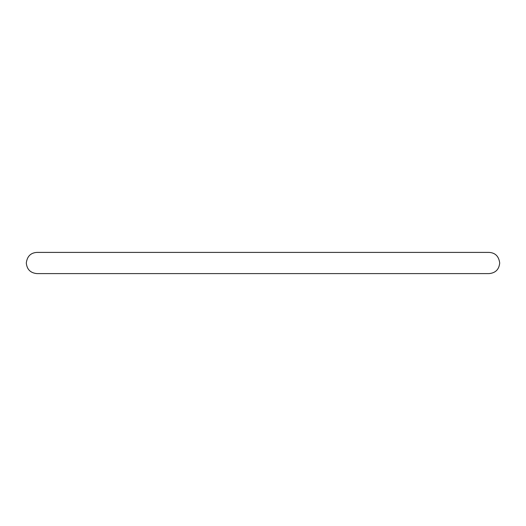 <?xml version="1.0" encoding="UTF-8"?>
<svg xmlns="http://www.w3.org/2000/svg" width="526" height="526" viewBox="0 0 526 526"><rect width="100%" height="100%" fill="white"/><g stroke="black" fill="none" stroke-linecap="round" stroke-linejoin="round"><path stroke-width="0.79" d="M499.7 263C499.069 269.437 495.538 272.968 489.101 273.599L36.899 273.599C30.462 272.968 26.931 269.437 26.3 263C27.168 256.326 30.699 252.796 36.899 252.401L489.101 252.401C495.301 252.796 498.832 256.326 499.7 263"/></g></svg>
